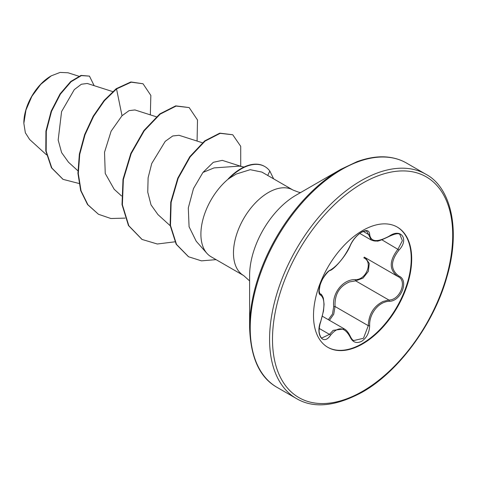 <?xml version="1.0" encoding="UTF-8"?>
<svg xmlns="http://www.w3.org/2000/svg" width="477" height="477" viewBox="0 0 477 477"><rect width="100%" height="100%" fill="white"/><g stroke="black" fill="none" stroke-linecap="round" stroke-linejoin="round"><path stroke-width="0.72" d="M330.531 270.018A1.032 0.859 63.4 0 1 330.15 270.465C328.486 270.173 320.741 280.321 320.133 284.864L319.149 290.648C319.62 293.295 319.989 294.363 320.258 293.85L320.604 294.035C321.188 293.862 322.106 295.233 323.352 298.137L324.08 304.254L323.501 310.998L320.771 321.337C324.974 307.564 324.974 298.846 320.771 295.185C315.178 293.647 323.317 272.665 330.531 270.018C338.032 265.176 344.561 257.055 350.124 245.643C352.67 239.931 356.51 235.411 361.655 232.072C366.694 229.538 369.359 230.308 369.651 234.38C370.683 242 377.224 242.584 389.262 236.133C401.103 227.773 409.236 239.359 399.04 250.014C390.311 261.152 390.311 269.857 399.04 276.141C409.248 280.363 401.085 301.333 389.262 301.303C378.804 301.542 369.085 313.639 369.651 325.702C369.359 332.702 366.694 337.901 361.655 341.305C356.51 343.792 352.67 342.355 350.124 336.989C344.555 326.775 338.026 326.19 330.531 335.236C323.305 346.254 315.178 334.645 320.771 321.337M321.874 337.996L329.482 334.371L333.202 330.322L344.287 328.903M365.477 257.818L369.276 263.483L368.351 271.353L363.051 278.103L355.669 280.852L349.504 281.919C339.32 286.313 334.502 294.506 335.045 306.508L333.727 314.265L329.428 320.317M353.69 340.56L363.468 338.288L368.28 325.696C368.751 314.206 373.735 306.109 383.24 301.398L388.904 300.039C400.042 300.152 407.65 280.619 398.009 276.588L364.285 257.127M328.325 319.679L332.487 314.015L333.697 306.58C331.998 292.956 343.13 279.164 355.377 279.611C366.247 280.112 373.324 261.849 363.826 257.86A1.032 0.614 -61.9 0 1 364.696 257.365M397.085 226.974A69.427 40.086 -60 0 1 407.43 282.688A69.427 40.086 -60 0 1 362.132 343.655A69.427 40.086 -60 0 1 327.657 347.226M362.603 230.546A69.427 40.086 -60 0 1 397.317 227.112A69.427 40.086 -60 0 1 407.96 282.742A69.427 40.086 -60 0 1 362.603 343.923A69.427 40.086 -60 0 1 327.89 347.363A69.427 40.086 -60 0 1 317.247 291.727A69.427 40.086 -60 0 1 362.603 230.546M50.896 76.046A38.249 22.085 120 0 0 23.85 122.887M78.806 76.213L68.056 72.784L60.144 72.415L51.266 75.831L40.783 84.328L31.881 96.3L25.967 110.002L23.85 123.346L25.347 132.755L29.634 139.487L46.519 154.846M300.635 192.541L299.007 192.326L293.069 190.079A49.369 28.507 120 0 0 268.384 192.523A49.369 28.507 120 0 0 236.127 236.032A49.369 28.507 120 0 0 243.693 275.593L211.132 256.793A49.369 28.507 -60 0 1 206.899 253.317A49.369 28.507 -60 0 1 228.656 178.714L228.215 178.881A47.223 27.267 -60 0 1 240.873 168.697A47.223 27.267 -60 0 1 264.479 166.36A47.223 27.267 -60 0 1 264.663 166.467M249.608 327.234L249.608 275.491A65.51 37.82 120 0 1 295.931 195.254L340.745 169.383A128.885 74.412 120 0 0 249.608 327.234C250.532 357.535 259.673 377.575 277.036 387.354L296.396 398.533C313.544 408.682 335.468 406.577 362.174 392.225C398.265 372.036 433.742 324.163 446.776 277.334C461.438 228.227 450.049 186.811 425.883 174.248A129.488 74.764 120 0 0 361.143 180.664A129.488 74.764 120 0 0 276.547 294.774A129.488 74.764 120 0 0 296.396 398.533M244.039 167.045L239.526 166.121L214.072 167.898L202.958 172.43L193.507 188.522L188.302 207.942L189.077 226.754L196.196 241.195M228.656 178.714L236.324 174.016L250.204 169.687L261.855 172.072M112.697 91.596L87.255 83.463L81.376 84.244L74.311 89.598L61.581 111.594L58.176 140.023L61.605 152.598L68.485 162.216L77.882 170.76M156.337 116.787L134.949 109.954L129.1 110.622L122.023 115.726L111.129 131.151L104.529 152.246L105.244 173.461L114.182 189.274L121.522 195.952M202.421 142.766L179.042 135.295L172.752 135.969L165.239 141.329L151.74 163.498L148.114 177.79L147.745 192.136L151.018 204.86L157.839 214.441M241.696 166.568L222.288 160.361L213.32 162.305L202.958 172.43M122.023 115.726L116.537 88.931L131.223 82.181L143.028 83.761L150.845 95.43L150.338 114.874M78.973 183.466L63.101 179.376L51.832 168.005L46.168 151.131L46.293 131.3L51.522 111.374L60.418 94.112L71.073 81.728L81.4 75.61L89.455 76.117L94.16 85.669M116.173 88.722L104.081 100.486L93.206 116.185L84.662 134.562L79.361 154.137L77.93 173.336L80.679 190.591L87.535 204.538L98.459 214.268L87.899 204.746L81.042 190.806L78.294 173.545L79.725 154.351L85.025 134.77L93.57 116.394L104.445 100.695L116.537 88.931L116.173 88.722L130.859 81.966L143.028 83.761M62.916 179.269L51.468 167.791L45.804 150.923L45.929 131.092L51.158 111.165L60.054 93.903L70.709 81.519L81.036 75.402L89.455 76.117M98.459 214.268L110.891 218.514L125.087 218.12M197.084 141.061L197.496 119.977L189.16 107.569L176.091 106.073L160.183 114.122L144.269 130.74L131.193 153.624L123.364 179.543L122.38 204.776L128.814 225.734L142.098 239.46L157.338 244.003L174.88 241.821M240.724 166.252L240.712 146.332L232.74 134.758L220.171 133.345L205.062 141.109L190.174 156.885L178.148 178.344L171.136 202.343L170.48 225.442L176.52 244.427L188.6 256.775L201.461 260.853L216.069 259.643M273.643 178.869L269.815 171.028A47.223 27.267 -60 0 0 264.842 166.568L264.479 166.36M189.16 107.569L175.727 105.864L159.819 113.914L143.905 130.531L130.829 153.415L123 179.328L122.017 204.567L128.45 225.526L141.919 239.359M232.74 134.758L219.808 133.137L204.699 140.9L189.81 156.677L177.784 178.136L170.772 202.135L170.116 225.233L176.156 244.218L188.415 256.668M228.835 178.821A47.223 27.267 -60 0 1 264.842 166.568M371.243 240.009L366.908 231.273L365.102 230.999C362.854 231.536 361.029 232.388 359.616 233.569C355.603 236.705 352.509 240.67 350.327 245.452A1.032 0.566 22.8 0 1 350.124 245.643M399.04 276.141A1.032 0.68 117.9 0 1 398.033 276.6A1.032 0.68 117.9 0 1 398.009 276.588C388.988 270.03 388.988 260.877 398.009 249.119L402.379 240.664L399.881 234.499M333.697 306.58L335.045 306.508L368.28 325.696L369.651 325.702M355.377 279.611A1.032 0.519 -91.4 0 0 355.669 280.852L388.904 300.039A1.032 0.584 86 0 1 389.262 301.303M330.15 270.465L330.15 270.465C333.924 269.505 346.403 255.535 350.327 245.452M320.168 293.79L320.383 293.915A1.032 0.96 115.6 0 1 320.771 295.185M319.25 328.468L329.482 334.371A1.032 0.531 35.2 0 1 330.531 335.236M369.651 234.38A1.032 0.835 -179.5 0 1 368.28 234.338L363.295 231.464M344.281 328.927L344.287 328.927C346.427 329.995 348.443 332.487 350.327 336.422A1.032 0.56 157.4 0 1 350.124 336.989M389.262 236.133L389.238 236.371C395.224 233.617 398.784 233.003 399.905 234.511L399.905 234.511M399.04 250.014L381.94 239.842M362.603 183.192A127.425 73.571 120 0 0 272.498 339.254A127.425 73.571 120 0 0 362.603 391.277A127.425 73.571 120 0 0 452.703 235.215A127.425 73.571 120 0 0 362.603 183.192M295.937 195.254L340.745 169.383L357.04 161.655C368.733 157.44 379.382 155.973 388.993 157.255C395.445 158.102 401.294 160.039 406.523 163.068A129.488 74.764 120 0 0 341.776 169.484A129.488 74.764 120 0 0 257.186 283.594A129.488 74.764 120 0 0 277.036 387.354M267.728 175.453L269.815 171.028M322.428 316.275L344.197 328.844M196.184 241.213L206.899 253.317M157.815 214.465L170.176 225.704M63.101 179.376L62.737 179.167M261.855 172.06L293.069 190.079M243.693 275.593L249.608 280.923M406.523 163.068L425.883 174.248M141.735 239.251L142.098 239.46M188.236 256.566L188.6 256.775M320.103 293.743L320.622 294.041M359.801 233.432L371.094 239.949M320.854 321.444C320.001 323.46 319.435 326.334 319.155 330.066C318.737 332.66 320.55 338.068 321.886 338.002L321.886 338.002M371.249 240.003C373.425 240.909 375.25 241.231 376.711 240.963C377.218 241.696 381.391 240.164 389.238 236.371M350.327 336.422C351.519 338.801 352.646 340.184 353.695 340.566M397.603 276.362L398.271 276.732"/></g></svg>
